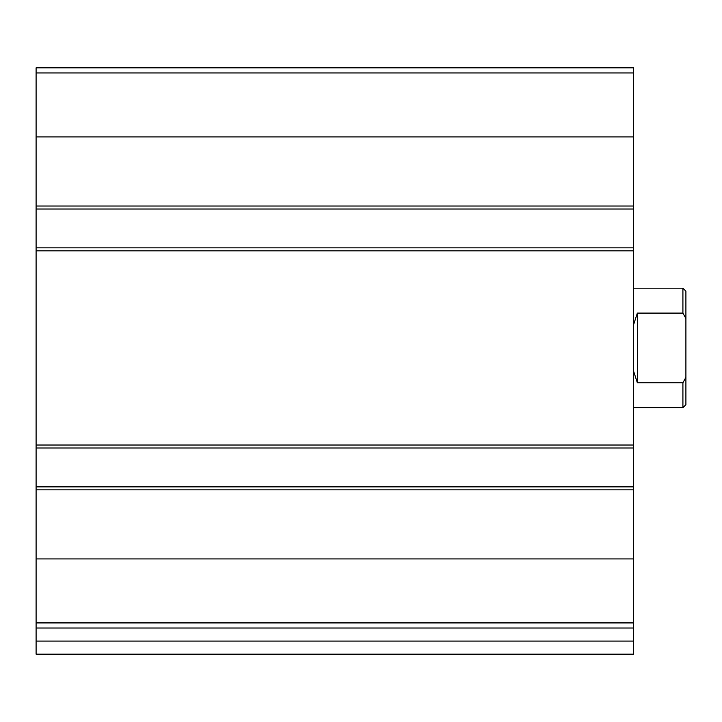 <?xml version="1.0" encoding="UTF-8"?>
<svg xmlns="http://www.w3.org/2000/svg" width="722" height="722" viewBox="0 0 722 722"><rect width="100%" height="100%" fill="white"/><g stroke="black" fill="none" stroke-linecap="round" stroke-linejoin="round"><path stroke-width="1.08" d="M633.618 622.915L633.618 67.841L36.1 67.841L36.1 628.014L633.618 628.014L633.618 622.915L36.1 622.915M633.618 641.082L36.1 641.082L36.1 654.159L633.618 654.159L633.618 628.014M36.1 641.082L36.1 628.014M59.52 654.159L633.618 654.159M633.618 209.01L36.1 209.01M633.618 247.845L36.1 247.845M633.618 486.854L36.1 486.854M633.618 448.01L36.1 448.01M685.9 377.344L682.913 382.759L682.913 407.677L685.9 404.69L685.9 291.165L682.913 288.177L633.618 288.177M685.9 318.51L682.913 313.095L682.913 288.177M682.913 382.759L637.355 382.759L637.355 313.095L633.618 324.62M633.618 371.243L637.355 382.759M682.913 313.095L637.355 313.095M633.618 558.927L36.1 558.927M633.618 489.841L36.1 489.841M633.618 445.023L36.1 445.023M633.618 250.832L36.1 250.832M633.618 72.94L36.1 72.94M633.618 136.927L36.1 136.927M633.618 206.023L36.1 206.023M682.913 407.677L633.618 407.677"/></g></svg>
